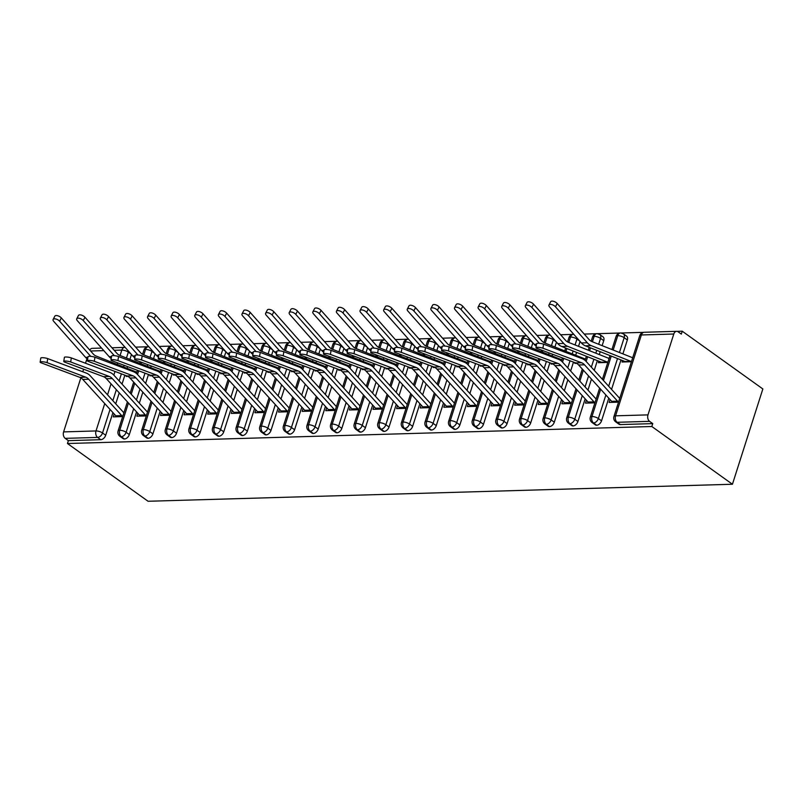 <?xml version="1.0" encoding="UTF-8"?>
<svg xmlns="http://www.w3.org/2000/svg" width="803" height="803" viewBox="0 0 803 803"><rect width="100%" height="100%" fill="white"/><g stroke="black" fill="none" stroke-linecap="round" stroke-linejoin="round"><path stroke-width="1.2" d="M647.981 414.88L673.787 334.018L641.376 334.961L615.57 415.824L647.981 414.88A4.828 3.282 88.3 0 0 649.577 421.344L652.749 423.623L651.825 426.503L732.436 484.249L762.85 388.953L682.239 331.207L677.08 331.358M643.544 332.342L621.181 332.994M619.926 333.024L597.562 333.677M596.318 333.717L584.223 334.068M572.71 334.399L560.614 334.751M549.101 335.092L536.996 335.443M525.483 335.774L513.388 336.126M501.875 336.467L489.78 336.818M478.267 337.15L466.162 337.501M454.649 337.842L442.553 338.193M431.04 338.525L418.945 338.876M407.432 339.217L395.337 339.569M383.814 339.9L371.719 340.251M360.206 340.582L348.111 340.944M336.598 341.275L324.502 341.626M312.979 341.958L300.884 342.319M289.371 342.65L277.276 343.001M265.763 343.333L253.668 343.684M242.145 344.025L230.049 344.377M218.536 344.708L206.441 345.059M194.928 345.4L182.833 345.752M171.32 346.083L159.215 346.434M147.702 346.776L135.607 347.127M732.436 484.249L148.053 501.263L67.452 443.517L651.825 426.503M86.955 358.72L85.509 363.237M83.602 369.209L82.789 371.769M80.852 377.832L63.598 431.894L96.009 430.95L104.741 403.578M112.932 412.591L105.705 435.256A4.828 3.152 125.6 0 1 100.776 439.693L68.365 440.636L67.452 443.517M100.776 439.693L97.605 437.414L65.194 438.358L68.365 440.636M89.795 350.098A4.828 3.282 -91.7 0 1 92.245 348.341L101.549 348.07M65.194 438.358A4.828 3.282 -91.7 0 1 63.598 431.894M682.239 331.207L681.315 334.098L678.144 331.82A4.828 3.282 88.3 0 0 676.618 331.328A4.828 3.282 88.3 0 0 673.787 334.018M114.187 413.977L113.263 416.867L122.688 416.596L116.927 416.757A9.656 6.565 -91.7 0 1 115.833 415.783L82.769 379.407A11.915 8.09 88.3 0 0 79.838 377.35L41.174 362.836A4.025 0.793 -171 0 1 40.15 362.113L40.792 358.058A4.025 0.793 9 0 1 43.402 357.736A4.025 0.793 9 0 1 47.718 358.61L86.393 373.124A16.1 10.941 -91.7 0 1 90.337 375.904L123.411 412.28A5.47 3.724 88.3 0 0 123.913 412.752M127.948 376.386L126.171 376.436L126.392 375.724M131.471 354.514L129.915 359.393M127.607 366.63L127.065 368.316M124.877 375.152L122.026 384.105M119.235 392.858L115.732 403.829M652.749 423.623L620.348 424.566A4.828 3.152 125.6 0 1 618.912 424.155L615.74 421.886A4.828 3.152 -54.4 0 0 617.166 422.288L620.348 424.566M627.344 339.96L624.172 337.682A4.828 3.152 125.6 0 0 623.439 333.857L626.611 336.136A4.828 3.152 125.6 0 1 627.344 339.96L622.907 353.872M620.97 359.935L611.565 389.395M608.774 398.158L601.537 420.822A4.828 3.152 125.6 0 1 596.729 425.249A4.828 3.152 125.6 0 1 595.304 424.847L592.122 422.569A4.828 3.152 -54.4 0 0 593.558 422.97L596.729 425.249M610.029 399.533L609.106 402.433L618.521 402.152L612.759 402.323A9.656 6.565 -91.7 0 1 611.675 401.349L578.602 364.974A11.915 8.09 88.3 0 0 575.681 362.916L537.016 348.402A4.025 0.793 -171 0 1 535.992 347.679L536.635 343.624A4.025 0.793 9 0 1 539.235 343.303A4.025 0.793 9 0 1 543.561 344.176L582.225 358.69A16.1 10.941 -91.7 0 1 586.18 361.47L619.243 397.846A5.47 3.724 88.3 0 0 619.745 398.318M622.476 360.527L622.004 362.002L631.429 361.731L625.667 361.892A5.47 3.724 -91.7 0 0 624.985 361.521L585.327 345.802A16.1 10.941 88.3 0 1 581.402 342.941L549.583 306.967A4.025 1.867 -152.7 0 1 548.961 305.04A4.025 1.867 -152.7 0 1 551.802 304.598A4.025 1.867 -152.7 0 1 555.485 306.796L587.304 342.771A16.1 10.941 88.3 0 0 591.229 345.631L630.897 361.35A5.47 3.724 -91.7 0 1 631.449 361.641M603.736 340.643L600.554 338.374A4.828 3.152 125.6 0 0 599.831 334.55L603.003 336.828A4.828 3.152 125.6 0 1 603.736 340.643L602.14 345.641M600.202 351.704L599.289 354.565M597.362 360.617L594.25 370.354M591.46 379.116L587.957 390.087M585.156 398.84L577.929 421.505A4.828 3.152 125.6 0 1 573.121 425.941A4.828 3.152 125.6 0 1 571.696 425.53L568.514 423.251A4.828 3.152 -54.4 0 0 569.949 423.663L573.121 425.941M586.411 400.225L585.487 403.116L594.913 402.845L589.151 403.016A9.656 6.565 -91.7 0 1 588.057 402.032L554.993 365.656A11.915 8.09 88.3 0 0 552.073 363.598L513.398 349.084A4.025 0.793 -171 0 1 512.374 348.372L513.017 344.316A4.025 0.793 9 0 1 515.626 343.985A4.025 0.793 9 0 1 519.942 344.858L558.617 359.373A16.1 10.941 -91.7 0 1 562.562 362.153L595.635 398.529A5.47 3.724 88.3 0 0 596.137 399.001M598.867 361.22L598.396 362.695L607.811 362.414L602.049 362.585A5.47 3.724 -91.7 0 0 601.377 362.213L561.719 346.494A16.1 10.941 88.3 0 1 557.794 343.634L525.975 307.659A4.025 1.867 -152.7 0 1 525.343 305.722A4.025 1.867 -152.7 0 1 528.183 305.291A4.025 1.867 -152.7 0 1 531.877 307.489L563.696 343.463A16.1 10.941 88.3 0 0 567.621 346.314L607.279 362.043A5.47 3.724 -91.7 0 1 607.841 362.334M580.087 341.456L578.531 346.334M576.594 352.387L575.681 355.247M573.493 362.093L570.642 371.036M567.841 379.799L564.348 390.77M561.548 399.533L554.311 422.197A4.828 3.152 125.6 0 1 549.513 426.624A4.828 3.152 125.6 0 1 548.078 426.222L544.906 423.944A4.828 3.152 -54.4 0 0 546.331 424.345L549.513 426.624M562.803 400.908L561.879 403.809L571.304 403.528L565.543 403.698A9.656 6.565 -91.7 0 1 564.449 402.725L531.375 366.349A11.915 8.09 88.3 0 0 528.454 364.291L489.79 349.777A4.025 0.793 -171 0 1 488.766 349.054L489.408 344.999A4.025 0.793 9 0 1 492.018 344.678A4.025 0.793 9 0 1 496.334 345.551L535.009 360.065A16.1 10.941 -91.7 0 1 538.954 362.846L572.027 399.221A5.47 3.724 88.3 0 0 572.529 399.693M575.008 362.665L574.787 363.378L576.564 363.327M556.469 342.138L554.913 347.016M552.605 354.253L552.073 355.94M549.884 362.785L547.034 371.729M544.233 380.481L540.73 391.462M537.94 400.215L530.703 422.88A4.828 3.152 125.6 0 1 525.895 427.316A4.828 3.152 125.6 0 1 524.469 426.905L521.288 424.626A4.828 3.152 -54.4 0 0 522.723 425.038L525.895 427.316M539.194 401.6L538.271 404.491L547.686 404.22L541.925 404.391A9.656 6.565 -91.7 0 1 540.841 403.407L507.767 367.031A11.915 8.09 88.3 0 0 504.846 364.974L466.182 350.459A4.025 0.793 -171 0 1 465.158 349.747L465.8 345.691A4.025 0.793 9 0 1 468.4 345.36A4.025 0.793 9 0 1 472.726 346.234L511.391 360.748A16.1 10.941 -91.7 0 1 515.345 363.528L548.409 399.904A5.47 3.724 88.3 0 0 548.911 400.376M551.4 363.347L551.169 364.07L552.956 364.01M532.861 342.831L531.305 347.709M528.996 354.936L528.454 356.622M526.276 363.468L523.415 372.411M520.625 381.174L517.122 392.145M514.321 400.908L507.094 423.572A4.828 3.152 125.6 0 1 502.287 427.999A4.828 3.152 125.6 0 1 500.861 427.597L497.679 425.319A4.828 3.152 -54.4 0 0 499.115 425.72L502.287 427.999M515.586 402.283L514.653 405.184L524.078 404.903L518.316 405.073A9.656 6.565 -91.7 0 1 517.232 404.1L484.159 367.724A11.915 8.09 88.3 0 0 481.238 365.666L442.563 351.152A4.025 0.793 -171 0 1 441.54 350.429L442.182 346.374A4.025 0.793 9 0 1 444.792 346.043A4.025 0.793 9 0 1 449.108 346.926L487.782 361.44A16.1 10.941 -91.7 0 1 491.727 364.221L524.801 400.597A5.47 3.724 88.3 0 0 525.303 401.058M527.792 364.04L527.561 364.753L529.348 364.703M509.253 343.513L507.697 348.392M505.388 355.629L504.846 357.315M502.658 364.16L499.807 373.104M497.017 381.857L493.514 392.838M490.713 401.59L483.486 424.255A4.828 3.152 125.6 0 1 478.678 428.692A4.828 3.152 125.6 0 1 477.243 428.28L474.071 426.002A4.828 3.152 -54.4 0 0 475.496 426.413L478.678 428.692M491.968 402.976L491.045 405.866L500.47 405.595L494.708 405.766A9.656 6.565 -91.7 0 1 493.614 404.782L460.551 368.406A11.915 8.09 88.3 0 0 457.62 366.349L418.955 351.834A4.025 0.793 -171 0 1 417.931 351.122L418.574 347.067A4.025 0.793 9 0 1 421.184 346.735A4.025 0.793 9 0 1 425.5 347.609L464.174 362.123A16.1 10.941 -91.7 0 1 468.119 364.903L501.192 401.279A5.47 3.724 88.3 0 0 501.694 401.751M504.174 364.723L503.953 365.445L505.729 365.385M485.634 344.196L484.079 349.084M481.77 356.311L481.238 357.997M479.05 364.843L476.199 373.786M473.399 382.549L469.896 393.52M467.105 402.283L459.868 424.948A4.828 3.152 125.6 0 1 455.06 429.374A4.828 3.152 125.6 0 1 453.635 428.973L450.463 426.694A4.828 3.152 -54.4 0 0 451.888 427.096L455.06 429.374M468.36 403.658L467.436 406.559L476.852 406.278L471.09 406.448A9.656 6.565 -91.7 0 1 470.006 405.475L436.932 369.099A11.915 8.09 88.3 0 0 434.011 367.041L395.347 352.517A4.025 0.793 -171 0 1 394.323 351.804L394.966 347.749A4.025 0.793 9 0 1 397.565 347.418A4.025 0.793 9 0 1 401.891 348.301L440.556 362.815A16.1 10.941 -91.7 0 1 444.511 365.596L477.574 401.972A5.47 3.724 88.3 0 0 478.086 402.433M480.565 365.415L480.335 366.128L482.121 366.078M462.026 344.889L460.47 349.767M458.162 357.004L457.62 358.69M455.442 365.536L452.581 374.479M449.79 383.232L446.287 394.213M443.497 402.965L436.26 425.63A4.828 3.152 125.6 0 1 431.452 430.057A4.828 3.152 125.6 0 1 430.027 429.655L426.845 427.377A4.828 3.152 -54.4 0 0 428.28 427.788L431.452 430.057M444.752 404.351L443.828 407.241L453.243 406.97L447.482 407.141A9.656 6.565 -91.7 0 1 446.398 406.157L413.324 369.781A11.915 8.09 88.3 0 0 410.403 367.724L371.729 353.21A4.025 0.793 -171 0 1 370.705 352.487L371.357 348.442A4.025 0.793 9 0 1 373.957 348.111A4.025 0.793 9 0 1 378.283 348.984L416.948 363.498A16.1 10.941 -91.7 0 1 420.892 366.278L453.966 402.654A5.47 3.724 88.3 0 0 454.468 403.126M456.957 366.098L456.726 366.81L458.513 366.76M438.418 345.571L436.862 350.459M434.553 357.686L434.011 359.373M431.833 366.218L428.973 375.162M426.182 383.924L422.679 394.895M419.879 403.658L412.652 426.323A4.828 3.152 125.6 0 1 407.844 430.749A4.828 3.152 125.6 0 1 406.408 430.348L403.236 428.069A4.828 3.152 -54.4 0 0 404.662 428.471L407.844 430.749M421.133 405.033L420.21 407.934L429.635 407.653L423.874 407.824A9.656 6.565 -91.7 0 1 422.779 406.85L389.716 370.474A11.915 8.09 88.3 0 0 386.795 368.416L348.121 353.892A4.025 0.793 -171 0 1 347.097 353.179L347.739 349.124A4.025 0.793 9 0 1 350.349 348.793A4.025 0.793 9 0 1 354.665 349.676L393.34 364.191A16.1 10.941 -91.7 0 1 397.284 366.971L430.358 403.347A5.47 3.724 88.3 0 0 430.86 403.809M433.339 366.79L433.118 367.503L434.895 367.453M414.81 346.264L413.244 351.142M410.935 358.379L410.403 360.065M408.215 366.911L405.364 375.854M402.564 384.607L399.061 395.588M396.27 404.341L389.033 427.005A4.828 3.152 125.6 0 1 384.236 431.432A4.828 3.152 125.6 0 1 382.8 431.03L379.628 428.752A4.828 3.152 -54.4 0 0 381.054 429.163L384.236 431.432M397.525 405.726L396.602 408.617L406.017 408.346L400.265 408.516A9.656 6.565 -91.7 0 1 399.171 407.533L366.098 371.157A11.915 8.09 88.3 0 0 363.177 369.099L324.512 354.585A4.025 0.793 -171 0 1 323.489 353.862L324.131 349.817A4.025 0.793 9 0 1 326.731 349.486A4.025 0.793 9 0 1 331.057 350.359L369.721 364.873A16.1 10.941 -91.7 0 1 373.676 367.654L406.74 404.029A5.47 3.724 88.3 0 0 407.251 404.501M409.731 367.473L409.5 368.186L411.287 368.135M391.191 346.946L389.636 351.834M387.327 359.061L386.785 360.748M384.607 367.593L381.746 376.537M378.956 385.299L375.453 396.27M372.662 405.033L365.425 427.698A4.828 3.152 125.6 0 1 360.617 432.124A4.828 3.152 125.6 0 1 359.192 431.723L356.01 429.444A4.828 3.152 -54.4 0 0 357.445 429.846L360.617 432.124M373.917 406.408L372.993 409.309L382.409 409.028L376.647 409.199A9.656 6.565 -91.7 0 1 375.563 408.225L342.49 371.849A11.915 8.09 88.3 0 0 339.569 369.792L300.894 355.267A4.025 0.793 -171 0 1 299.87 354.555L300.523 350.499A4.025 0.793 9 0 1 303.122 350.168A4.025 0.793 9 0 1 307.449 351.041L346.113 365.566A16.1 10.941 -91.7 0 1 350.058 368.346L383.131 404.722A5.47 3.724 88.3 0 0 383.633 405.184M386.123 368.165L385.892 368.878L387.678 368.828M367.583 347.639L366.027 352.517M363.719 359.754L363.177 361.44M360.999 368.286L358.138 377.229M355.348 385.982L351.844 396.963M349.044 405.716L341.817 428.38A4.828 3.152 125.6 0 1 337.009 432.807A4.828 3.152 125.6 0 1 335.574 432.405L332.402 430.127A4.828 3.152 -54.4 0 0 333.827 430.538L337.009 432.807M350.299 407.101L349.375 409.992L358.8 409.721L353.039 409.891A9.656 6.565 -91.7 0 1 351.945 408.908L318.881 372.532A11.915 8.09 88.3 0 0 315.96 370.474L277.286 355.96A4.025 0.793 -171 0 1 276.262 355.237L276.905 351.192A4.025 0.793 9 0 1 279.514 350.861A4.025 0.793 9 0 1 283.83 351.734L322.505 366.248A16.1 10.941 -91.7 0 1 326.45 369.029L359.523 405.405A5.47 3.724 88.3 0 0 360.025 405.876M362.504 368.848L362.283 369.561L364.06 369.51M343.975 348.321L342.409 353.21M340.101 360.437L339.569 362.123M337.38 368.968L334.53 377.912M331.729 386.675L328.226 397.646M325.436 406.408L318.199 429.073A4.828 3.152 125.6 0 1 313.401 433.5A4.828 3.152 125.6 0 1 311.965 433.088L308.794 430.82A4.828 3.152 -54.4 0 0 310.219 431.221L313.401 433.5M326.691 407.783L325.767 410.684L335.182 410.403L329.431 410.574A9.656 6.565 -91.7 0 1 328.337 409.6L295.263 373.224A11.915 8.09 88.3 0 0 292.342 371.167L253.678 356.642A4.025 0.793 -171 0 1 252.654 355.93L253.296 351.875A4.025 0.793 9 0 1 255.896 351.543A4.025 0.793 9 0 1 260.222 352.417L298.897 366.941A16.1 10.941 -91.7 0 1 302.841 369.721L335.905 406.097A5.47 3.724 88.3 0 0 336.417 406.559M338.896 369.541L338.665 370.253L340.452 370.203M320.357 349.014L318.801 353.892M316.492 361.129L315.96 362.815M313.772 369.651L310.912 378.604M308.121 387.357L304.618 398.338M301.828 407.091L294.591 429.756A4.828 3.152 125.6 0 1 289.783 434.182A4.828 3.152 125.6 0 1 288.357 433.781L285.175 431.502A4.828 3.152 -54.4 0 0 286.611 431.914L289.783 434.182M303.082 408.476L302.159 411.367L311.574 411.096L305.813 411.256A9.656 6.565 -91.7 0 1 304.728 410.283L271.655 373.907A11.915 8.09 88.3 0 0 268.734 371.849L230.059 357.335A4.025 0.793 -171 0 1 229.046 356.612L229.688 352.567A4.025 0.793 9 0 1 232.288 352.236A4.025 0.793 9 0 1 236.614 353.109L275.278 367.623A16.1 10.941 -91.7 0 1 279.233 370.404L312.297 406.78A5.47 3.724 88.3 0 0 312.799 407.251M315.288 370.223L315.057 370.936L316.844 370.886M296.749 349.696L295.193 354.585M292.884 361.812L292.342 363.498M290.164 370.344L287.303 379.287M284.513 388.05L281.01 399.021M278.209 407.783L270.982 430.448A4.828 3.152 125.6 0 1 266.174 434.875A4.828 3.152 125.6 0 1 264.749 434.463L261.567 432.195A4.828 3.152 -54.4 0 0 263.003 432.596L266.174 434.875M279.464 409.159L278.541 412.059L287.966 411.778L282.204 411.949A9.656 6.565 -91.7 0 1 281.11 410.975L248.047 374.599A11.915 8.09 88.3 0 0 245.126 372.542L206.451 358.018A4.025 0.793 -171 0 1 205.427 357.305L206.07 353.25A4.025 0.793 9 0 1 208.68 352.918A4.025 0.793 9 0 1 212.996 353.792L251.67 368.316A16.1 10.941 -91.7 0 1 255.615 371.096L288.689 407.472A5.47 3.724 88.3 0 0 289.19 407.934M291.68 370.916L291.449 371.628L293.225 371.578M273.14 350.389L271.575 355.267M269.276 362.504L268.734 364.191M266.546 371.026L263.695 379.98M260.895 388.732L257.392 399.713M254.601 408.466L247.364 431.131A4.828 3.152 125.6 0 1 242.566 435.557A4.828 3.152 125.6 0 1 241.131 435.156L237.959 432.877A4.828 3.152 -54.4 0 0 239.384 433.289L242.566 435.557M255.856 409.851L254.932 412.742L264.348 412.471L258.596 412.632A9.656 6.565 -91.7 0 1 257.502 411.658L224.428 375.282A11.915 8.09 88.3 0 0 221.508 373.224L182.843 358.71A4.025 0.793 -171 0 1 181.819 357.987L182.462 353.942A4.025 0.793 9 0 1 185.071 353.611A4.025 0.793 9 0 1 189.388 354.484L228.062 368.999A16.1 10.941 -91.7 0 1 232.007 371.779L265.08 408.155A5.47 3.724 88.3 0 0 265.582 408.627M268.061 371.598L267.831 372.311L269.617 372.261M249.522 351.072L247.966 355.96M245.658 363.187L245.126 364.873M242.938 371.719L240.087 380.662M237.286 389.425L233.783 400.396M230.993 409.159L223.756 431.823A4.828 3.152 125.6 0 1 218.948 436.25A4.828 3.152 125.6 0 1 217.523 435.838L214.341 433.57A4.828 3.152 -54.4 0 0 215.776 433.971L218.948 436.25M232.248 410.534L231.324 413.435L240.739 413.154L234.978 413.324A9.656 6.565 -91.7 0 1 233.894 412.34L200.82 375.975A11.915 8.09 88.3 0 0 197.899 373.917L159.235 359.393A4.025 0.793 -171 0 1 158.211 358.68L158.853 354.625A4.025 0.793 9 0 1 161.453 354.294A4.025 0.793 9 0 1 165.779 355.167L204.444 369.691A16.1 10.941 -91.7 0 1 208.399 372.472L241.462 408.847A5.47 3.724 88.3 0 0 241.964 409.309M244.453 372.291L244.222 373.004L246.009 372.953M225.914 351.764L224.358 356.642M222.05 363.879L221.508 365.566M219.329 372.401L216.469 381.355M213.678 390.107L210.175 401.088M207.375 409.841L200.148 432.506A4.828 3.152 125.6 0 1 195.34 436.932A4.828 3.152 125.6 0 1 193.914 436.531L190.733 434.252A4.828 3.152 -54.4 0 0 192.168 434.664L195.34 436.932M208.629 411.226L207.706 414.117L217.131 413.846L211.37 414.007A9.656 6.565 -91.7 0 1 210.276 413.033L177.212 376.657A11.915 8.09 88.3 0 0 174.291 374.599L135.617 360.085A4.025 0.793 -171 0 1 134.593 359.363L135.235 355.317A4.025 0.793 9 0 1 137.845 354.986A4.025 0.793 9 0 1 142.161 355.859L180.836 370.374A16.1 10.941 -91.7 0 1 184.78 373.154L217.854 409.53A5.47 3.724 88.3 0 0 218.356 410.002M220.845 372.973L220.614 373.686L222.401 373.636M202.306 352.447L200.75 357.335M198.441 364.562L197.899 366.248M195.711 373.094L192.861 382.037M190.06 390.8L186.567 401.771M183.767 410.534L176.53 433.198A4.828 3.152 125.6 0 1 171.732 437.625A4.828 3.152 125.6 0 1 170.296 437.213L167.124 434.945A4.828 3.152 -54.4 0 0 168.55 435.346L171.732 437.625M185.021 411.909L184.098 414.8L193.523 414.529L187.761 414.699A9.656 6.565 -91.7 0 1 186.667 413.716L153.594 377.35A11.915 8.09 88.3 0 0 150.673 375.292L112.008 360.768A4.025 0.793 -171 0 1 110.985 360.055L111.627 356A4.025 0.793 9 0 1 114.237 355.669A4.025 0.793 9 0 1 118.553 356.542L157.227 371.066A16.1 10.941 -91.7 0 1 161.172 373.847L194.246 410.223A5.47 3.724 88.3 0 0 194.748 410.684M197.227 373.666L197.006 374.379L198.783 374.328M178.688 353.139L177.132 358.018M174.823 365.255L174.291 366.941M172.103 373.776L169.252 382.73M166.452 391.483L162.949 402.464M160.158 411.216L152.921 433.881A4.828 3.152 125.6 0 1 148.113 438.308A4.828 3.152 125.6 0 1 146.688 437.906L143.506 435.627A4.828 3.152 -54.4 0 0 144.941 436.039L148.113 438.308M161.413 412.601L160.49 415.492L169.905 415.221L164.143 415.382A9.656 6.565 -91.7 0 1 163.059 414.408L129.986 378.032A11.915 8.09 88.3 0 0 127.065 375.975L88.4 361.46A4.025 0.793 -171 0 1 87.376 360.738L88.019 356.683A4.025 0.793 9 0 1 90.619 356.361A4.025 0.793 9 0 1 94.945 357.235L133.609 371.749A16.1 10.941 -91.7 0 1 137.564 374.529L170.627 410.905A5.47 3.724 88.3 0 0 171.129 411.377M173.619 374.349L173.388 375.061L175.174 375.011M155.079 353.822L153.524 358.71M151.215 365.937L150.673 367.623M148.495 374.469L145.634 383.412M142.844 392.175L139.341 403.146M136.54 411.899L129.313 434.574A4.828 3.152 125.6 0 1 124.505 439A4.828 3.152 125.6 0 1 123.08 438.589L119.898 436.32A4.828 3.152 -54.4 0 0 121.333 436.722L124.505 439M137.805 413.284L136.871 416.175L146.297 415.904L140.535 416.074A9.656 6.565 -91.7 0 1 139.451 415.091L106.377 378.725A11.915 8.09 88.3 0 0 103.457 376.667L64.782 362.143A4.025 0.793 -171 0 1 63.758 361.43L64.401 357.375A4.025 0.793 9 0 1 67.01 357.044A4.025 0.793 9 0 1 71.326 357.917L110.001 372.441A16.1 10.941 -91.7 0 1 113.946 375.222L147.019 411.598A5.47 3.724 88.3 0 0 147.521 412.059M150.01 375.041L149.78 375.754L151.566 375.704M128.44 402.986L119.737 430.257A4.828 3.282 88.3 0 0 121.333 436.722A4.828 3.152 -54.4 0 0 126.131 432.295L129.313 434.574M148.796 346.725L148.475 346.705A4.828 3.282 88.3 0 0 148.374 346.705A4.828 3.282 88.3 0 0 145.534 349.405L143.797 354.856M141.428 362.263L140.957 363.769M138.708 370.795L137.534 374.499M134.733 383.252L131.23 394.233M152.048 402.303L143.346 429.575A4.828 3.282 88.3 0 0 144.941 436.039A4.828 3.152 -54.4 0 0 149.749 431.602L152.921 433.881M172.414 346.033L172.093 346.023A4.828 3.282 88.3 0 0 171.983 346.023A4.828 3.282 88.3 0 0 169.152 348.713L167.415 354.163M165.047 361.581L164.565 363.086M162.326 370.113L161.142 373.807M158.342 382.569L154.849 393.54M175.656 401.61L166.954 428.882A4.828 3.282 88.3 0 0 168.55 435.346A4.828 3.152 -54.4 0 0 173.358 430.92L176.53 433.198M196.022 345.35L195.701 345.33A4.828 3.282 88.3 0 0 195.601 345.33A4.828 3.282 88.3 0 0 192.76 348.03L191.024 353.481M188.655 360.888L188.173 362.394M185.935 369.42L184.75 373.124M181.96 381.877L178.457 392.858M199.274 400.928L190.572 428.2A4.828 3.282 88.3 0 0 192.168 434.664A4.828 3.152 -54.4 0 0 196.966 430.227L200.148 432.506M219.631 344.658L219.309 344.648A4.828 3.282 88.3 0 0 219.209 344.648A4.828 3.282 88.3 0 0 216.368 347.338L214.632 352.788M212.263 360.206L211.791 361.711M209.543 368.738L208.368 372.431M205.568 381.194L202.065 392.165M222.883 400.235L214.18 427.507A4.828 3.282 88.3 0 0 215.776 433.971A4.828 3.152 -54.4 0 0 220.584 429.545L223.756 431.823M243.239 343.975L242.928 343.955A4.828 3.282 88.3 0 0 242.817 343.955A4.828 3.282 88.3 0 0 239.987 346.655L238.24 352.105M235.881 359.513L235.399 361.019M233.151 368.045L231.977 371.749M229.176 380.502L225.673 391.483M246.491 399.553L237.788 426.825A4.828 3.282 88.3 0 0 239.384 433.289A4.828 3.152 -54.4 0 0 244.192 428.852L247.364 431.131M266.857 343.282L266.536 343.272A4.828 3.282 88.3 0 0 266.435 343.272A4.828 3.282 88.3 0 0 263.595 345.963L261.858 351.413M259.489 358.831L259.008 360.336M256.769 367.362L255.585 371.056M252.794 379.819L249.291 390.79M270.109 398.86L261.407 426.132A4.828 3.282 88.3 0 0 263.003 432.596A4.828 3.152 -54.4 0 0 267.8 428.17L270.982 430.448M290.465 342.6L290.144 342.58A4.828 3.282 88.3 0 0 290.044 342.58A4.828 3.282 88.3 0 0 287.203 345.28L285.466 350.73M283.098 358.138L282.616 359.644M280.377 366.67L279.193 370.374M276.403 379.126L272.9 390.107M293.717 398.178L285.015 425.449A4.828 3.282 88.3 0 0 286.611 431.914A4.828 3.152 -54.4 0 0 291.419 427.477L294.591 429.756M314.073 341.907L313.752 341.897A4.828 3.282 88.3 0 0 313.652 341.897A4.828 3.282 88.3 0 0 310.821 344.587L309.075 350.038M306.716 357.455L306.234 358.961M303.986 365.987L302.811 369.681M300.011 378.444L296.508 389.415M317.326 397.485L308.623 424.757A4.828 3.282 88.3 0 0 310.219 431.221A4.828 3.152 -54.4 0 0 315.027 426.794L318.199 429.073M337.692 341.225L337.37 341.205A4.828 3.282 88.3 0 0 337.27 341.205A4.828 3.282 88.3 0 0 334.429 343.905L332.693 349.355M330.324 356.763L329.842 358.268M327.604 365.295L326.419 368.999M323.629 377.751L320.126 388.732M340.944 396.802L332.231 424.074A4.828 3.282 88.3 0 0 333.827 430.538A4.828 3.152 -54.4 0 0 338.635 426.102L341.817 428.38M361.3 340.532L360.979 340.522A4.828 3.282 88.3 0 0 360.878 340.522A4.828 3.282 88.3 0 0 358.038 343.212L356.301 348.663M353.932 356.08L353.45 357.586M351.212 364.612L350.028 368.306M347.237 377.069L343.734 388.04M364.552 396.11L355.849 423.382A4.828 3.282 88.3 0 0 357.445 429.846A4.828 3.152 -54.4 0 0 362.243 425.419L365.425 427.698M384.908 339.85L384.587 339.83A4.828 3.282 88.3 0 0 384.486 339.83A4.828 3.282 88.3 0 0 381.656 342.53L379.909 347.98M377.551 355.388L377.069 356.893M374.82 363.92L373.646 367.623M370.845 376.376L367.342 387.357M388.16 395.427L379.458 422.699A4.828 3.282 88.3 0 0 381.054 429.163A4.828 3.152 -54.4 0 0 385.862 424.737L389.033 427.005M408.526 339.157L408.205 339.147A4.828 3.282 88.3 0 0 408.105 339.147A4.828 3.282 88.3 0 0 405.264 341.837L403.528 347.287M401.159 354.705L400.677 356.211M398.439 363.237L397.254 366.931M394.464 375.694L390.961 386.665M411.768 394.735L403.066 422.007A4.828 3.282 88.3 0 0 404.662 428.471A4.828 3.152 -54.4 0 0 409.47 424.044L412.652 426.323M432.134 338.475L431.813 338.454A4.828 3.282 88.3 0 0 431.713 338.454A4.828 3.282 88.3 0 0 428.872 341.155L427.136 346.605M424.767 354.013L424.285 355.518M422.047 362.544L420.862 366.248M418.072 375.001L414.569 385.982M435.387 394.052L426.684 421.324A4.828 3.282 88.3 0 0 428.28 427.788A4.828 3.152 -54.4 0 0 433.078 423.362L436.26 425.63M455.743 337.782L455.421 337.772A4.828 3.282 88.3 0 0 455.321 337.772A4.828 3.282 88.3 0 0 452.49 340.462L450.744 345.912M448.385 353.33L447.903 354.836M445.655 361.862L444.481 365.556M441.68 374.318L438.177 385.289M458.995 393.36L450.292 420.631A4.828 3.282 88.3 0 0 451.888 427.096A4.828 3.152 -54.4 0 0 456.696 422.669L459.868 424.948M479.361 337.099L479.04 337.079A4.828 3.282 88.3 0 0 478.939 337.079A4.828 3.282 88.3 0 0 476.099 339.779L474.362 345.23M471.993 352.637L471.512 354.143M469.273 361.169L468.089 364.873M465.288 373.626L461.795 384.607M482.603 392.677L473.9 419.949A4.828 3.282 88.3 0 0 475.496 426.413A4.828 3.152 -54.4 0 0 480.304 421.987L483.486 424.255M502.969 336.407L502.648 336.397A4.828 3.282 88.3 0 0 502.548 336.397A4.828 3.282 88.3 0 0 499.707 339.087L497.97 344.537M495.602 351.955L495.12 353.461M492.881 360.487L491.697 364.191M488.907 372.943L485.403 383.914M506.221 391.984L497.519 419.256A4.828 3.282 88.3 0 0 499.115 425.72A4.828 3.152 -54.4 0 0 503.913 421.294L507.094 423.572M526.577 335.724L526.256 335.704A4.828 3.282 88.3 0 0 526.156 335.704A4.828 3.282 88.3 0 0 523.315 338.404L521.579 343.855M519.21 351.272L518.738 352.768M516.49 359.794L515.315 363.498M512.515 372.261L509.012 383.232M529.829 391.302L521.127 418.574A4.828 3.282 88.3 0 0 522.723 425.038A4.828 3.152 -54.4 0 0 527.531 420.611L530.703 422.88M550.196 335.032L549.874 335.022A4.828 3.282 88.3 0 0 549.764 335.022A4.828 3.282 88.3 0 0 546.933 337.712L545.197 343.162M542.828 350.58L542.346 352.085M540.108 359.112L538.923 362.815M536.123 371.568L532.63 382.539M553.438 390.609L544.735 417.881A4.828 3.282 88.3 0 0 546.331 424.345A4.828 3.152 -54.4 0 0 551.139 419.919L554.311 422.197M573.804 334.349L573.483 334.329A4.828 3.282 88.3 0 0 573.382 334.329A4.828 3.282 88.3 0 0 570.542 337.029L568.805 342.479M566.868 348.532L565.954 351.393M563.716 358.419L562.532 362.123M559.741 370.886L556.238 381.857M577.056 389.927L568.353 417.199A4.828 3.282 88.3 0 0 569.949 423.663A4.828 3.152 -54.4 0 0 574.747 419.236L577.929 421.505M599.831 334.55L597.091 333.646A4.828 3.282 88.3 0 0 596.99 333.646A4.828 3.282 88.3 0 0 594.15 336.337L592.413 341.787M590.486 347.85L589.573 350.71M587.635 356.763L586.15 361.44M583.349 370.193L579.846 381.164M600.664 389.234L591.962 416.506A4.828 3.282 88.3 0 0 593.558 422.97A4.828 3.152 -54.4 0 0 598.365 418.544L601.537 420.822M623.439 333.857L620.709 332.954A4.828 3.282 88.3 0 0 620.599 332.964A4.828 3.282 88.3 0 0 617.768 335.654L613.181 350.018M611.244 356.08L603.455 380.481M122.708 416.506A9.656 6.565 -91.7 0 1 121.735 415.613L88.671 379.237A11.915 8.09 88.3 0 0 85.75 377.179L47.076 362.665A4.025 0.793 -171 0 0 42.76 361.782A4.025 0.793 -171 0 0 40.15 362.113M53.118 319.474L54.825 316.171A4.025 1.867 27.3 0 1 57.655 315.74A4.025 1.867 27.3 0 1 61.349 317.938L59.653 321.23A4.025 1.867 -152.7 0 0 55.959 319.032A4.025 1.867 -152.7 0 0 53.118 319.474A4.025 1.867 -152.7 0 0 53.741 321.401L85.57 357.375A16.1 10.941 88.3 0 0 87.617 359.222M136.811 372.321A9.656 6.565 88.3 0 0 135.737 371.749L96.079 356.03A11.915 8.09 -91.7 0 1 93.168 353.912L61.349 317.938M59.653 321.23L90.729 356.371M146.327 415.813A9.656 6.565 -91.7 0 1 145.353 414.92L112.279 378.544A11.915 8.09 88.3 0 0 109.359 376.487L70.684 361.972A4.025 0.793 -171 0 0 66.368 361.099A4.025 0.793 -171 0 0 63.758 361.43M169.935 415.131A9.656 6.565 -91.7 0 1 168.961 414.238L135.888 377.862A11.915 8.09 88.3 0 0 132.967 375.804L94.302 361.29A4.025 0.793 -171 0 0 89.976 360.417A4.025 0.793 -171 0 0 87.376 360.738M193.543 414.438A9.656 6.565 -91.7 0 1 192.569 413.545L159.506 377.169A11.915 8.09 88.3 0 0 156.575 375.111L117.911 360.597A4.025 0.793 -171 0 0 113.584 359.724A4.025 0.793 -171 0 0 110.985 360.055M217.161 413.756A9.656 6.565 -91.7 0 1 216.188 412.862L183.114 376.487A11.915 8.09 88.3 0 0 180.193 374.429L141.519 359.915A4.025 0.793 -171 0 0 137.203 359.041A4.025 0.793 -171 0 0 134.593 359.363M76.737 318.781L78.433 315.489A4.025 1.867 27.3 0 1 81.274 315.047A4.025 1.867 27.3 0 1 84.957 317.245L83.261 320.548A4.025 1.867 -152.7 0 0 79.567 318.349A4.025 1.867 -152.7 0 0 76.737 318.781A4.025 1.867 -152.7 0 0 77.359 320.718L109.178 356.693A16.1 10.941 88.3 0 0 111.226 358.529M160.419 371.638A9.656 6.565 88.3 0 0 159.345 371.066L119.687 355.338A11.915 8.09 -91.7 0 1 116.786 353.22L84.957 317.245M83.261 320.548L114.337 355.679M100.345 318.098L102.041 314.806A4.025 1.867 27.3 0 1 104.882 314.364A4.025 1.867 27.3 0 1 108.576 316.563L106.869 319.855A4.025 1.867 -152.7 0 0 103.185 317.657A4.025 1.867 -152.7 0 0 100.345 318.098A4.025 1.867 -152.7 0 0 100.967 320.026L132.786 356A16.1 10.941 88.3 0 0 134.834 357.847M184.038 370.946A9.656 6.565 88.3 0 0 182.954 370.374L143.295 354.655A11.915 8.09 -91.7 0 1 140.395 352.537L108.576 316.563M106.869 319.855L137.945 354.996M123.953 317.406L125.659 314.114A4.025 1.867 27.3 0 1 128.49 313.682A4.025 1.867 27.3 0 1 132.184 315.87L130.477 319.172A4.025 1.867 -152.7 0 0 126.794 316.974A4.025 1.867 -152.7 0 0 123.953 317.406A4.025 1.867 -152.7 0 0 124.575 319.343L156.404 355.317A16.1 10.941 88.3 0 0 158.452 357.154M207.646 370.263A9.656 6.565 88.3 0 0 206.572 369.691L166.904 353.962A11.915 8.09 -91.7 0 1 164.003 351.855L132.184 315.87M130.477 319.172L161.564 354.304M147.561 316.723L149.268 313.431A4.025 1.867 27.3 0 1 152.108 312.989A4.025 1.867 27.3 0 1 155.792 315.188L154.096 318.48A4.025 1.867 -152.7 0 0 150.402 316.282A4.025 1.867 -152.7 0 0 147.561 316.723A4.025 1.867 -152.7 0 0 148.194 318.65L180.013 354.635A16.1 10.941 88.3 0 0 182.06 356.472M231.254 369.571A9.656 6.565 88.3 0 0 230.18 368.999L190.522 353.28A11.915 8.09 -91.7 0 1 187.621 351.162L155.792 315.188M154.096 318.48L185.172 353.621M240.77 413.063A9.656 6.565 -91.7 0 1 239.796 412.17L206.722 375.794A11.915 8.09 88.3 0 0 203.801 373.736L165.137 359.222A4.025 0.793 -171 0 0 160.811 358.349A4.025 0.793 -171 0 0 158.211 358.68M171.18 316.031L172.876 312.738A4.025 1.867 27.3 0 1 175.716 312.307A4.025 1.867 27.3 0 1 179.41 314.495L177.704 317.797A4.025 1.867 -152.7 0 0 174.02 315.599A4.025 1.867 -152.7 0 0 171.18 316.031A4.025 1.867 -152.7 0 0 171.802 317.968L203.621 353.942A16.1 10.941 88.3 0 0 205.668 355.779M254.872 368.888A9.656 6.565 88.3 0 0 253.788 368.316L214.13 352.587A11.915 8.09 -91.7 0 1 211.229 350.479L179.41 314.495M177.704 317.797L208.78 352.929M264.378 412.381A9.656 6.565 -91.7 0 1 263.404 411.487L230.341 375.111A11.915 8.09 88.3 0 0 227.41 373.054L188.745 358.539A4.025 0.793 -171 0 0 184.419 357.666A4.025 0.793 -171 0 0 181.819 357.987M194.788 315.348L196.494 312.056A4.025 1.867 27.3 0 1 199.325 311.614A4.025 1.867 27.3 0 1 203.018 313.812L201.312 317.105A4.025 1.867 -152.7 0 0 197.628 314.906A4.025 1.867 -152.7 0 0 194.788 315.348A4.025 1.867 -152.7 0 0 195.41 317.275L227.239 353.26A16.1 10.941 88.3 0 0 229.287 355.097M278.48 368.206A9.656 6.565 88.3 0 0 277.406 367.623L237.738 351.905A11.915 8.09 -91.7 0 1 234.837 349.787L203.018 313.812M201.312 317.105L232.398 352.246M287.996 411.688A9.656 6.565 -91.7 0 1 287.012 410.795L253.949 374.429A11.915 8.09 88.3 0 0 251.028 372.371L212.353 357.847A4.025 0.793 -171 0 0 208.037 356.974A4.025 0.793 -171 0 0 205.427 357.305M218.396 314.656L220.102 311.363A4.025 1.867 27.3 0 1 222.943 310.932A4.025 1.867 27.3 0 1 226.627 313.12L224.93 316.422A4.025 1.867 -152.7 0 0 221.237 314.224A4.025 1.867 -152.7 0 0 218.396 314.656A4.025 1.867 -152.7 0 0 219.028 316.593L250.847 352.567A16.1 10.941 88.3 0 0 252.895 354.414M302.089 367.513A9.656 6.565 88.3 0 0 301.015 366.941L261.356 351.212A11.915 8.09 -91.7 0 1 258.446 349.104L226.627 313.12M224.93 316.422L256.006 351.553M311.604 411.006A9.656 6.565 -91.7 0 1 310.631 410.112L277.557 373.736A11.915 8.09 88.3 0 0 274.636 371.679L235.972 357.164A4.025 0.793 -171 0 0 231.645 356.291A4.025 0.793 -171 0 0 229.046 356.612M242.014 313.973L243.71 310.681A4.025 1.867 27.3 0 1 246.551 310.239A4.025 1.867 27.3 0 1 250.245 312.437L248.539 315.73A4.025 1.867 -152.7 0 0 244.845 313.531A4.025 1.867 -152.7 0 0 242.014 313.973A4.025 1.867 -152.7 0 0 242.636 315.9L274.455 351.885A16.1 10.941 88.3 0 0 276.503 353.721M325.707 366.83A9.656 6.565 88.3 0 0 324.623 366.248L284.965 350.53A11.915 8.09 -91.7 0 1 282.064 348.412L250.245 312.437M248.539 315.73L279.615 350.871M335.212 410.313A9.656 6.565 -91.7 0 1 334.239 409.42L301.165 373.054A11.915 8.09 88.3 0 0 298.244 370.996L259.58 356.472A4.025 0.793 -171 0 0 255.254 355.599A4.025 0.793 -171 0 0 252.654 355.93M265.622 313.28L267.329 309.988A4.025 1.867 27.3 0 1 270.159 309.556A4.025 1.867 27.3 0 1 273.853 311.755L272.147 315.047A4.025 1.867 -152.7 0 0 268.463 312.849A4.025 1.867 -152.7 0 0 265.622 313.28A4.025 1.867 -152.7 0 0 266.245 315.218L298.074 351.192A16.1 10.941 88.3 0 0 300.111 353.039M349.315 366.138A9.656 6.565 88.3 0 0 348.241 365.566L308.573 349.837A11.915 8.09 -91.7 0 1 305.672 347.729L273.853 311.755M272.147 315.047L303.233 350.178M358.831 409.63A9.656 6.565 -91.7 0 1 357.847 408.737L324.783 372.361A11.915 8.09 88.3 0 0 321.862 370.303L283.188 355.789A4.025 0.793 -171 0 0 278.872 354.916A4.025 0.793 -171 0 0 276.262 355.237M289.231 312.598L290.937 309.306A4.025 1.867 27.3 0 1 293.778 308.864A4.025 1.867 27.3 0 1 297.461 311.062L295.765 314.354A4.025 1.867 -152.7 0 0 292.071 312.156A4.025 1.867 -152.7 0 0 289.231 312.598A4.025 1.867 -152.7 0 0 289.863 314.525L321.682 350.509A16.1 10.941 88.3 0 0 323.729 352.346M372.923 365.455A9.656 6.565 88.3 0 0 371.849 364.873L332.191 349.154A11.915 8.09 -91.7 0 1 329.28 347.037L297.461 311.062M295.765 314.354L326.841 349.496M382.439 408.938A9.656 6.565 -91.7 0 1 381.465 408.044L348.392 371.679A11.915 8.09 88.3 0 0 345.471 369.621L306.796 355.097A4.025 0.793 -171 0 0 302.48 354.223A4.025 0.793 -171 0 0 299.87 354.555M312.849 311.915L314.545 308.613A4.025 1.867 27.3 0 1 317.386 308.181A4.025 1.867 27.3 0 1 321.07 310.38L319.373 313.672A4.025 1.867 -152.7 0 0 315.679 311.474A4.025 1.867 -152.7 0 0 312.849 311.915A4.025 1.867 -152.7 0 0 313.471 313.843L345.29 349.817A16.1 10.941 88.3 0 0 347.338 351.664M396.541 364.763A9.656 6.565 88.3 0 0 395.457 364.191L355.799 348.462A11.915 8.09 -91.7 0 1 352.898 346.354L321.07 310.38M319.373 313.672L350.449 348.803M406.047 408.255A9.656 6.565 -91.7 0 1 405.073 407.362L372 370.986A11.915 8.09 88.3 0 0 369.079 368.928L330.414 354.414A4.025 0.793 -171 0 0 326.088 353.541A4.025 0.793 -171 0 0 323.489 353.862M336.457 311.223L338.153 307.93A4.025 1.867 27.3 0 1 340.994 307.489A4.025 1.867 27.3 0 1 344.688 309.687L342.981 312.979A4.025 1.867 -152.7 0 0 339.298 310.791A4.025 1.867 -152.7 0 0 336.457 311.223A4.025 1.867 -152.7 0 0 337.079 313.16L368.898 349.134A16.1 10.941 88.3 0 0 370.946 350.971M420.15 364.08A9.656 6.565 88.3 0 0 419.076 363.498L379.407 347.779A11.915 8.09 -91.7 0 1 376.507 345.661L344.688 309.687M342.981 312.979L374.057 348.121M429.655 407.573A9.656 6.565 -91.7 0 1 428.682 406.669L395.618 370.303A11.915 8.09 88.3 0 0 392.697 368.246L354.023 353.721A4.025 0.793 -171 0 0 349.706 352.848A4.025 0.793 -171 0 0 347.097 353.179M360.065 310.54L361.772 307.238A4.025 1.867 27.3 0 1 364.612 306.806A4.025 1.867 27.3 0 1 368.296 309.004L366.6 312.297A4.025 1.867 -152.7 0 0 362.906 310.099A4.025 1.867 -152.7 0 0 360.065 310.54A4.025 1.867 -152.7 0 0 360.698 312.467L392.516 348.442A16.1 10.941 88.3 0 0 394.564 350.289M443.758 363.388A9.656 6.565 88.3 0 0 442.684 362.815L403.026 347.087A11.915 8.09 -91.7 0 1 400.115 344.979L368.296 309.004M366.6 312.297L397.676 347.428M453.273 406.88A9.656 6.565 -91.7 0 1 452.3 405.987L419.226 369.611A11.915 8.09 88.3 0 0 416.305 367.553L377.631 353.039A4.025 0.793 -171 0 0 373.315 352.166A4.025 0.793 -171 0 0 370.705 352.487M383.683 309.848L385.38 306.555A4.025 1.867 27.3 0 1 388.22 306.114A4.025 1.867 27.3 0 1 391.904 308.312L390.208 311.604A4.025 1.867 -152.7 0 0 386.514 309.416A4.025 1.867 -152.7 0 0 383.683 309.848A4.025 1.867 -152.7 0 0 384.306 311.785L416.125 347.759A16.1 10.941 88.3 0 0 418.172 349.596M467.366 362.705A9.656 6.565 88.3 0 0 466.292 362.123L426.634 346.404A11.915 8.09 -91.7 0 1 423.733 344.286L391.904 308.312M390.208 311.604L421.284 346.745M476.882 406.198A9.656 6.565 -91.7 0 1 475.908 405.304L442.834 368.928A11.915 8.09 88.3 0 0 439.914 366.871L401.249 352.346A4.025 0.793 -171 0 0 396.923 351.473A4.025 0.793 -171 0 0 394.323 351.804M407.292 309.165L408.988 305.863A4.025 1.867 27.3 0 1 411.829 305.431A4.025 1.867 27.3 0 1 415.522 307.629L413.816 310.922A4.025 1.867 -152.7 0 0 410.132 308.723A4.025 1.867 -152.7 0 0 407.292 309.165A4.025 1.867 -152.7 0 0 407.914 311.092L439.733 347.067A16.1 10.941 88.3 0 0 441.78 348.914M490.984 362.012A9.656 6.565 88.3 0 0 489.91 361.44L450.242 345.712A11.915 8.09 -91.7 0 1 447.341 343.604L415.522 307.629M413.816 310.922L444.892 346.053M500.49 405.505A9.656 6.565 -91.7 0 1 499.516 404.612L466.453 368.236A11.915 8.09 88.3 0 0 463.532 366.178L424.857 351.664A4.025 0.793 -171 0 0 420.541 350.791A4.025 0.793 -171 0 0 417.931 351.122M430.9 308.472L432.606 305.18A4.025 1.867 27.3 0 1 435.437 304.738A4.025 1.867 27.3 0 1 439.131 306.937L437.434 310.229A4.025 1.867 -152.7 0 0 433.74 308.041A4.025 1.867 -152.7 0 0 430.9 308.472A4.025 1.867 -152.7 0 0 431.522 310.41L463.351 346.384A16.1 10.941 88.3 0 0 465.399 348.221M514.593 361.33A9.656 6.565 88.3 0 0 513.519 360.748L473.86 345.029A11.915 8.09 -91.7 0 1 470.949 342.911L439.131 306.937M437.434 310.229L468.51 345.37M524.108 404.822A9.656 6.565 -91.7 0 1 523.134 403.929L490.061 367.553A11.915 8.09 88.3 0 0 487.14 365.495L448.465 350.971A4.025 0.793 -171 0 0 444.149 350.098A4.025 0.793 -171 0 0 441.54 350.429M454.518 307.79L456.214 304.488A4.025 1.867 27.3 0 1 459.055 304.056A4.025 1.867 27.3 0 1 462.739 306.254L461.042 309.546A4.025 1.867 -152.7 0 0 457.349 307.348A4.025 1.867 -152.7 0 0 454.518 307.79A4.025 1.867 -152.7 0 0 455.14 309.717L486.959 345.691A16.1 10.941 88.3 0 0 489.007 347.538M538.201 360.637A9.656 6.565 88.3 0 0 537.127 360.065L497.469 344.336A11.915 8.09 -91.7 0 1 494.568 342.229L462.739 306.254M461.042 309.546L492.119 344.678M547.716 404.13A9.656 6.565 -91.7 0 1 546.743 403.236L513.669 366.861A11.915 8.09 88.3 0 0 510.748 364.803L472.084 350.289A4.025 0.793 -171 0 0 467.758 349.415A4.025 0.793 -171 0 0 465.158 349.747M478.126 307.097L479.823 303.805A4.025 1.867 27.3 0 1 482.663 303.363A4.025 1.867 27.3 0 1 486.357 305.562L484.651 308.854A4.025 1.867 -152.7 0 0 480.967 306.666A4.025 1.867 -152.7 0 0 478.126 307.097A4.025 1.867 -152.7 0 0 478.749 309.035L510.567 345.009A16.1 10.941 88.3 0 0 512.615 346.846M561.819 359.955A9.656 6.565 88.3 0 0 560.735 359.373L521.077 343.654A11.915 8.09 -91.7 0 1 518.176 341.536L486.357 305.562M484.651 308.854L515.727 343.995M571.324 403.447A9.656 6.565 -91.7 0 1 570.351 402.554L537.287 366.178A11.915 8.09 88.3 0 0 534.366 364.12L495.692 349.596A4.025 0.793 -171 0 0 491.366 348.723A4.025 0.793 -171 0 0 488.766 349.054M501.734 306.415L503.441 303.112A4.025 1.867 27.3 0 1 506.271 302.681A4.025 1.867 27.3 0 1 509.965 304.879L508.259 308.171A4.025 1.867 -152.7 0 0 504.575 305.973A4.025 1.867 -152.7 0 0 501.734 306.415A4.025 1.867 -152.7 0 0 502.357 308.342L534.186 344.316A16.1 10.941 88.3 0 0 536.233 346.163M585.427 359.262A9.656 6.565 88.3 0 0 584.353 358.69L544.685 342.971A11.915 8.09 -91.7 0 1 541.784 340.853L509.965 304.879M508.259 308.171L539.345 343.303M594.943 402.755A9.656 6.565 -91.7 0 1 593.969 401.861L560.895 365.485A11.915 8.09 88.3 0 0 557.975 363.428L519.3 348.914A4.025 0.793 -171 0 0 514.984 348.04A4.025 0.793 -171 0 0 512.374 348.372M525.343 305.722L527.049 302.43A4.025 1.867 27.3 0 1 529.89 301.988A4.025 1.867 27.3 0 1 533.573 304.186L531.877 307.489M609.035 358.58A9.656 6.565 88.3 0 0 607.961 357.997L568.303 342.279A11.915 8.09 -91.7 0 1 565.402 340.161L533.573 304.186M618.551 402.072A9.656 6.565 -91.7 0 1 617.577 401.179L584.504 364.803A11.915 8.09 88.3 0 0 581.583 362.745L542.918 348.221A4.025 0.793 -171 0 0 538.592 347.348A4.025 0.793 -171 0 0 535.992 347.679M548.961 305.04L550.657 301.737A4.025 1.867 27.3 0 1 553.498 301.306A4.025 1.867 27.3 0 1 557.192 303.504L555.485 306.796M632.654 357.887A9.656 6.565 88.3 0 0 631.57 357.315L591.911 341.596A11.915 8.09 -91.7 0 1 589.011 339.478L557.192 303.504M107.532 394.825L111.035 383.844M113.835 375.091L115 371.448M117.238 364.411L117.72 362.916M120.089 355.498L121.805 350.088L114.207 350.309M103.808 350.62L90.598 351.001M131.13 354.133L128.329 352.126A4.828 1.626 17.7 0 0 121.805 350.088A4.828 3.282 -91.7 0 1 124.646 347.398L111.958 347.769M110.041 409.41L102.523 432.978A4.828 3.152 -54.4 0 1 97.605 437.414A4.828 3.282 -91.7 0 1 96.009 430.95A4.828 1.626 17.7 0 1 102.523 432.978L105.705 435.256M649.577 421.344L617.166 422.288A4.828 3.282 88.3 0 1 615.57 415.824A4.828 1.626 17.7 0 0 613.954 416.486A4.828 4.828 0 0 0 615.74 421.886M676.618 331.328L644.217 332.271A4.828 3.282 88.3 0 0 641.376 334.961A4.828 1.626 17.7 0 0 639.75 335.634L613.954 416.486M128.54 351.202A4.828 3.152 125.6 0 1 128.329 352.126L126.442 358.018M124.114 365.315L123.602 366.941M121.394 373.847L119.135 380.923M116.345 389.686L112.842 400.657M119.898 436.32A4.828 4.828 0 0 1 118.111 430.92A4.828 1.626 17.7 0 1 119.737 430.257A4.828 1.626 17.7 0 1 126.131 432.285L126.131 432.295M142.563 354.304L143.918 350.068A4.828 1.626 17.7 0 1 145.534 349.405A4.828 1.626 17.7 0 1 151.938 351.433L150.061 357.335M154.738 353.43L151.938 351.433A4.828 3.152 125.6 0 0 152.158 350.52M147.732 364.632L147.21 366.248M145.002 373.154L142.743 380.231M139.953 388.993L136.45 399.964M133.659 408.727L126.131 432.285M178.346 352.748L175.556 350.74L173.669 356.642M171.34 363.94L170.818 365.566M168.62 372.472L166.362 379.548M163.561 388.301L160.058 399.282M157.268 408.034L149.749 431.602A4.828 1.626 17.7 0 0 143.346 429.575A4.828 1.626 17.7 0 0 141.719 430.237A4.828 4.828 0 0 0 143.506 435.627M201.954 352.055L199.164 350.058L197.277 355.96M194.948 363.257L194.436 364.873M192.228 371.779L189.97 378.855M187.179 387.618L183.676 398.589M180.876 407.352L173.358 430.91A4.828 1.626 17.7 0 0 166.954 428.882A4.828 1.626 17.7 0 0 165.338 429.545A4.828 4.828 0 0 0 167.124 434.945M225.573 351.373L222.772 349.365L220.885 355.267M218.557 362.565L218.045 364.191M215.836 371.096L213.578 378.173M210.787 386.936L207.284 397.907M204.484 406.659L196.966 430.227A4.828 1.626 17.7 0 0 190.572 428.2A4.828 1.626 17.7 0 0 188.946 428.862A4.828 4.828 0 0 0 190.733 434.252M249.181 350.68L246.38 348.683L244.503 354.585M242.175 361.882L241.653 363.498M239.455 370.414L237.196 377.49M234.396 386.243L230.893 397.214M228.102 405.977L220.584 429.545A4.828 1.626 17.7 0 0 214.18 427.507A4.828 1.626 17.7 0 0 212.554 428.17A4.828 4.828 0 0 0 214.341 433.57M272.789 349.998L269.999 348L268.112 353.892M265.783 361.189L265.271 362.815M263.063 369.721L260.804 376.798M258.004 385.56L254.511 396.531M251.71 405.284L244.192 428.852A4.828 1.626 17.7 0 0 237.788 426.825A4.828 1.626 17.7 0 0 236.172 427.487A4.828 4.828 0 0 0 237.959 432.877M296.407 349.305L293.607 347.308L291.72 353.21M289.391 360.507L288.879 362.123M286.671 369.039L284.413 376.115M281.622 384.868L278.119 395.839M275.319 404.602L267.8 428.17A4.828 1.626 17.7 0 0 261.407 426.132A4.828 1.626 17.7 0 0 259.781 426.794A4.828 4.828 0 0 0 261.567 432.195M320.016 348.622L317.215 346.625L315.338 352.517M313.009 359.814L312.487 361.44M310.289 368.346L308.031 375.423M305.23 384.185L301.727 395.156M298.937 403.909L291.419 427.477M343.624 347.93L340.833 345.932L338.946 351.834M336.618 359.132L336.096 360.748M333.897 367.664L331.639 374.74M328.839 383.493L325.335 394.464M322.545 403.226L315.027 426.794A4.828 1.626 17.7 0 0 308.623 424.757A4.828 1.626 17.7 0 0 306.997 425.419A4.828 4.828 0 0 0 308.794 430.82M367.232 347.247L364.442 345.25L362.554 351.142M360.226 358.439L359.714 360.065M357.506 366.971L355.247 374.047M352.457 382.81L348.954 393.781M346.153 402.534L338.635 426.102A4.828 1.626 17.7 0 0 332.231 424.074A4.828 1.626 17.7 0 0 330.615 424.737A4.828 4.828 0 0 0 332.402 430.127M390.85 346.555L388.05 344.557L386.173 350.459M383.844 357.757L383.322 359.373M381.114 366.288L378.855 373.365M376.065 382.118L372.562 393.089M369.771 401.851L362.243 425.419A4.828 1.626 17.7 0 0 355.849 423.382A4.828 1.626 17.7 0 0 354.223 424.044A4.828 4.828 0 0 0 356.01 429.444M414.458 345.872L411.668 343.875L409.781 349.767M407.452 357.064L406.93 358.69M404.732 365.596L402.474 372.672M399.673 381.435L396.17 392.406M393.38 401.159L385.862 424.727A4.828 1.626 17.7 0 0 379.458 422.699A4.828 1.626 17.7 0 0 377.832 423.362A4.828 4.828 0 0 0 379.628 428.752M438.067 345.18L435.276 343.182L433.389 349.084M431.06 356.381L430.549 357.997M428.34 364.913L426.082 371.99M423.291 380.742L419.788 391.713M416.988 400.476L409.47 424.044A4.828 1.626 17.7 0 0 403.066 422.007A4.828 1.626 17.7 0 0 401.45 422.669A4.828 4.828 0 0 0 403.236 428.069M461.685 344.497L458.884 342.5L457.007 348.392M454.679 355.689L454.157 357.315M451.948 364.221L449.69 371.297M446.9 380.06L443.397 391.031M440.606 399.784L433.078 423.362M485.293 343.814L482.493 341.807L480.616 347.709M478.287 355.006L477.765 356.622M475.567 363.538L473.308 370.615M470.508 379.367L467.005 390.348M464.214 399.101L456.696 422.669A4.828 1.626 17.7 0 0 450.292 420.631A4.828 1.626 17.7 0 0 448.666 421.294A4.828 4.828 0 0 0 450.463 426.694M508.901 343.122L506.111 341.124L504.224 347.016M501.895 354.314L501.383 355.94M499.175 362.846L496.916 369.922M494.126 378.685L490.623 389.656M487.822 398.418L480.304 421.976A4.828 1.626 17.7 0 0 473.9 419.949A4.828 1.626 17.7 0 0 472.284 420.611A4.828 4.828 0 0 0 474.071 426.002M532.519 342.439L529.719 340.432L527.842 346.334M525.513 353.631L524.991 355.257M522.783 362.163L520.525 369.239M517.734 377.992L514.231 388.973M511.441 397.726L503.913 421.294A4.828 1.626 17.7 0 0 497.519 419.256A4.828 1.626 17.7 0 0 495.893 419.929A4.828 4.828 0 0 0 497.679 425.319M556.128 341.747L553.327 339.749L551.45 345.641M549.122 352.939L548.6 354.565M546.401 361.47L544.143 368.547M541.342 377.31L537.839 388.281M535.049 397.043L527.531 420.601A4.828 1.626 17.7 0 0 521.127 418.574A4.828 1.626 17.7 0 0 519.501 419.236A4.828 4.828 0 0 0 521.288 424.626M579.736 341.064L576.945 339.057L575.058 344.959M573.131 351.011L572.218 353.882M570.01 360.788L567.751 367.864M564.961 376.617L561.458 387.598M558.657 396.351L551.139 419.919A4.828 1.626 17.7 0 0 544.735 417.881A4.828 1.626 17.7 0 0 543.119 418.554A4.828 4.828 0 0 0 544.906 423.944M591.179 341.245L592.534 337.009A4.828 1.626 17.7 0 1 594.15 336.337A4.828 1.626 17.7 0 1 600.554 338.374L598.677 344.266M596.739 350.329L595.826 353.19M593.889 359.242L591.359 367.172M588.569 375.934L585.066 386.905M582.265 395.668L574.747 419.226A4.828 1.626 17.7 0 0 568.353 417.199A4.828 1.626 17.7 0 0 566.727 417.861A4.828 4.828 0 0 0 568.514 423.251M611.926 349.526L616.142 336.316A4.828 1.626 17.7 0 1 617.768 335.654A4.828 1.626 17.7 0 1 624.162 337.682L619.434 352.507M617.507 358.56L608.674 386.223M605.884 394.976L598.365 418.544A4.828 1.626 17.7 0 0 591.962 416.506A4.828 1.626 17.7 0 0 590.335 417.179A4.828 4.828 0 0 0 592.122 422.569M166.171 353.621L167.526 349.375A4.828 1.626 17.7 0 1 169.152 348.713A4.828 1.626 17.7 0 1 175.546 350.75A4.828 3.152 125.6 0 0 175.767 349.827M189.789 352.929L191.134 348.693A4.828 1.626 17.7 0 1 192.76 348.03A4.828 1.626 17.7 0 1 199.164 350.058A4.828 3.152 125.6 0 0 199.375 349.144M213.397 352.246L214.752 348A4.828 1.626 17.7 0 1 216.368 347.338A4.828 1.626 17.7 0 1 222.772 349.375A4.828 3.152 125.6 0 0 222.983 348.452M237.005 351.553L238.361 347.318A4.828 1.626 17.7 0 1 239.987 346.655A4.828 1.626 17.7 0 1 246.38 348.683A4.828 3.152 125.6 0 0 246.601 347.769M260.624 350.871L261.969 346.625A4.828 1.626 17.7 0 1 263.595 345.963A4.828 1.626 17.7 0 1 269.999 348A4.828 3.152 125.6 0 0 270.209 347.077M284.232 350.178L285.587 345.942A4.828 1.626 17.7 0 1 287.203 345.28A4.828 1.626 17.7 0 1 293.607 347.308A4.828 3.152 125.6 0 0 293.818 346.394M285.175 431.502A4.828 4.828 0 0 1 283.389 426.112A4.828 1.626 17.7 0 1 285.015 425.449A4.828 1.626 17.7 0 1 291.409 427.477M307.84 349.496L309.195 345.25A4.828 1.626 17.7 0 1 310.821 344.587A4.828 1.626 17.7 0 1 317.215 346.625A4.828 3.152 125.6 0 0 317.436 345.702M331.448 348.803L332.803 344.567A4.828 1.626 17.7 0 1 334.429 343.905A4.828 1.626 17.7 0 1 340.833 345.932A4.828 3.152 125.6 0 0 341.044 345.019M355.067 348.121L356.422 343.875A4.828 1.626 17.7 0 1 358.038 343.212A4.828 1.626 17.7 0 1 364.442 345.25A4.828 3.152 125.6 0 0 364.652 344.326M378.675 347.428L380.03 343.192A4.828 1.626 17.7 0 1 381.656 342.53A4.828 1.626 17.7 0 1 388.05 344.557A4.828 3.152 125.6 0 0 388.271 343.644M402.283 346.745L403.638 342.51A4.828 1.626 17.7 0 1 405.264 341.837A4.828 1.626 17.7 0 1 411.668 343.875A4.828 3.152 125.6 0 0 411.879 342.951M425.901 346.053L427.256 341.817A4.828 1.626 17.7 0 1 428.872 341.155A4.828 1.626 17.7 0 1 435.276 343.182A4.828 3.152 125.6 0 0 435.487 342.269M426.845 427.377A4.828 4.828 0 0 1 425.058 421.987A4.828 1.626 17.7 0 1 426.684 421.324A4.828 1.626 17.7 0 1 433.078 423.352M449.509 345.37L450.864 341.134A4.828 1.626 17.7 0 1 452.49 340.462A4.828 1.626 17.7 0 1 458.884 342.5A4.828 3.152 125.6 0 0 459.105 341.576M473.118 344.678L474.473 340.442A4.828 1.626 17.7 0 1 476.099 339.779A4.828 1.626 17.7 0 1 482.493 341.807A4.828 3.152 125.6 0 0 482.713 340.894M496.736 343.995L498.081 339.759A4.828 1.626 17.7 0 1 499.707 339.087A4.828 1.626 17.7 0 1 506.111 341.124A4.828 3.152 125.6 0 0 506.322 340.201M520.344 343.313L521.699 339.067A4.828 1.626 17.7 0 1 523.315 338.404A4.828 1.626 17.7 0 1 529.719 340.432A4.828 3.152 125.6 0 0 529.94 339.518M543.952 342.62L545.307 338.384A4.828 1.626 17.7 0 1 546.933 337.712A4.828 1.626 17.7 0 1 553.327 339.749A4.828 3.152 125.6 0 0 553.548 338.826M567.57 341.937L568.915 337.692A4.828 1.626 17.7 0 1 570.542 337.029A4.828 1.626 17.7 0 1 576.945 339.057A4.828 3.152 125.6 0 0 577.156 338.143M47.718 358.61L47.076 362.665M115.833 415.783L121.735 415.613M82.769 379.407L88.671 379.237M79.838 377.35L85.75 377.179M87.918 357.315L85.57 357.375M71.326 357.917L70.684 361.972M139.451 415.091L145.353 414.92M106.377 378.725L112.279 378.544M103.457 376.667L109.359 376.487M94.945 357.235L94.302 361.29M163.059 414.408L168.961 414.238M129.986 378.032L135.888 377.862M127.065 375.975L132.967 375.804M118.553 356.542L117.911 360.597M186.667 413.716L192.569 413.545M153.594 377.35L159.506 377.169M150.673 375.292L156.575 375.111M142.161 355.859L141.519 359.915M210.276 413.033L216.188 412.862M177.212 376.657L183.114 376.487M174.291 374.599L180.193 374.429M111.527 356.622L109.178 356.693M135.145 355.94L132.786 356M158.753 355.247L156.404 355.317M182.361 354.565L180.013 354.635M165.779 355.167L165.137 359.222M233.894 412.34L239.796 412.17M200.82 375.975L206.722 375.794M197.899 373.917L203.801 373.736M205.969 353.872L203.621 353.942M189.388 354.484L188.745 358.539M257.502 411.658L263.404 411.487M224.428 375.282L230.341 375.111M221.508 373.224L227.41 373.054M229.588 353.19L227.239 353.26M212.996 353.792L212.353 357.847M281.11 410.975L287.012 410.795M248.047 374.599L253.949 374.429M245.126 372.542L251.028 372.371M253.196 352.497L250.847 352.567M236.614 353.109L235.972 357.164M304.728 410.283L310.631 410.112M271.655 373.907L277.557 373.736M268.734 371.849L274.636 371.679M276.804 351.814L274.455 351.885M260.222 352.417L259.58 356.472M328.337 409.6L334.239 409.42M295.263 373.224L301.165 373.054M292.342 371.167L298.244 370.996M300.422 351.122L298.074 351.192M283.83 351.734L283.188 355.789M351.945 408.908L357.847 408.737M318.881 372.532L324.783 372.361M315.96 370.474L321.862 370.303M324.031 350.439L321.682 350.509M307.449 351.041L306.796 355.097M375.563 408.225L381.465 408.044M342.49 371.849L348.392 371.679M339.569 369.792L345.471 369.621M347.639 349.747L345.29 349.817M331.057 350.359L330.414 354.414M399.171 407.533L405.073 407.362M366.098 371.157L372 370.986M363.177 369.099L369.079 368.928M371.257 349.064L368.898 349.134M354.665 349.676L354.023 353.721M422.779 406.85L428.682 406.669M389.716 370.474L395.618 370.303M386.795 368.416L392.697 368.246M394.865 348.372L392.516 348.442M378.283 348.984L377.631 353.039M446.398 406.157L452.3 405.987M413.324 369.781L419.226 369.611M410.403 367.724L416.305 367.553M418.473 347.689L416.125 347.759M401.891 348.301L401.249 352.346M470.006 405.475L475.908 405.304M436.932 369.099L442.834 368.928M434.011 367.041L439.914 366.871M442.092 346.996L439.733 347.067M425.5 347.609L424.857 351.664M493.614 404.782L499.516 404.612M460.551 368.406L466.453 368.236M457.62 366.349L463.532 366.178M465.7 346.314L463.351 346.384M449.108 346.926L448.465 350.971M517.232 404.1L523.134 403.929M484.159 367.724L490.061 367.553M481.238 365.666L487.14 365.495M489.308 345.621L486.959 345.691M472.726 346.234L472.084 350.289M540.841 403.407L546.743 403.236M507.767 367.031L513.669 366.861M504.846 364.974L510.748 364.803M512.926 344.939L510.567 345.009M496.334 345.551L495.692 349.596M564.449 402.725L570.351 402.554M531.375 366.349L537.287 366.178M528.454 364.291L534.366 364.12M536.534 344.246L534.186 344.316M519.942 344.858L519.3 348.914M588.057 402.032L593.969 401.861M554.993 365.656L560.895 365.485M552.073 363.598L557.975 363.428M563.696 343.463L557.794 343.634M567.621 346.314L561.719 346.494M607.279 362.043L601.377 362.213M543.561 344.176L542.918 348.221M611.675 401.349L617.577 401.179M578.602 364.974L584.504 364.803M575.681 362.916L581.583 362.745M587.304 342.771L581.402 342.941M591.229 345.631L585.327 345.802M630.897 361.35L624.985 361.521M118.111 430.92L127.396 401.841M130.186 393.079L133.689 382.108M136.45 373.455L137.454 370.324M139.702 363.277L140.174 361.792M148.374 346.705A4.828 4.828 0 0 0 143.918 350.068M125.188 347.408A4.828 4.828 0 0 0 124.646 347.398M141.719 430.237L151.004 401.149M153.795 392.396L157.298 381.415M160.058 372.763L161.062 369.631M163.31 362.585L163.782 361.109M171.983 346.023A4.828 4.828 0 0 0 167.526 349.375M165.338 429.545L174.612 400.466M177.413 391.703L180.916 380.732M183.676 372.08L184.67 368.948M186.918 361.902L187.4 360.417M195.601 345.33A4.828 4.828 0 0 0 191.134 348.693M188.946 428.862L198.231 399.774M201.021 391.021L204.524 380.04M207.284 371.387L208.288 368.256M210.537 361.209L211.008 359.734M219.209 344.648A4.828 4.828 0 0 0 214.752 348M212.554 428.17L221.839 399.091M224.629 390.328L228.132 379.357M230.893 370.705L231.896 367.573M234.145 360.527L234.617 359.041M242.817 343.955A4.828 4.828 0 0 0 238.361 347.318M236.172 427.487L245.447 398.398M248.247 389.646L251.751 378.665M254.511 370.012L255.505 366.881M257.753 359.834L258.235 358.359M266.435 343.272A4.828 4.828 0 0 0 261.969 346.625M259.781 426.794L269.065 397.716M271.856 388.953L275.359 377.982M278.119 369.33L279.123 366.198M281.371 359.152L281.843 357.666M290.044 342.58A4.828 4.828 0 0 0 285.587 345.942M283.389 426.112L292.673 397.023M295.464 388.271L298.967 377.29M301.727 368.647L302.731 365.516M304.979 358.459L305.451 356.984M313.652 341.897A4.828 4.828 0 0 0 309.195 345.25M306.997 425.419L316.282 396.341M319.082 387.578L322.585 376.607M325.345 367.955L326.339 364.823M328.588 357.777L329.059 356.291M337.27 341.205A4.828 4.828 0 0 0 332.803 344.567M330.615 424.737L339.9 395.648M342.69 386.895L346.193 375.914M348.954 367.272L349.957 364.14M352.206 357.084L352.678 355.609M360.878 340.522A4.828 4.828 0 0 0 356.422 343.875M354.223 424.044L363.508 394.966M366.298 386.203L369.802 375.232M372.562 366.58L373.566 363.448M375.814 356.402L376.286 354.916M384.486 339.83A4.828 4.828 0 0 0 380.03 343.192M377.832 423.362L387.116 394.273M389.917 385.52L393.42 374.549M396.18 365.897L397.174 362.765M399.422 355.709L399.894 354.233M408.105 339.147A4.828 4.828 0 0 0 403.638 342.51M401.45 422.669L410.724 393.59M413.525 384.828L417.028 373.857M419.788 365.204L420.792 362.073M423.04 355.026L423.512 353.541M431.713 338.454A4.828 4.828 0 0 0 427.256 341.817M425.058 421.987L434.343 392.898M437.133 384.145L440.636 373.174M443.397 364.522L444.4 361.39M446.649 354.334L447.12 352.858M455.321 337.772A4.828 4.828 0 0 0 450.864 341.134M448.666 421.294L457.951 392.215M460.751 383.453L464.244 372.482M467.015 363.829L468.008 360.698M470.257 353.651L470.729 352.166M478.939 337.079A4.828 4.828 0 0 0 474.473 340.442M472.284 420.611L481.559 391.523M484.36 382.77L487.863 371.799M490.623 363.147L491.617 360.015M493.875 352.959L494.347 351.483M502.548 336.397A4.828 4.828 0 0 0 498.081 339.759M495.893 419.929L505.177 390.84M507.968 382.077L511.471 371.106M514.231 362.454L515.235 359.322M517.483 352.276L517.955 350.791M526.156 335.704A4.828 4.828 0 0 0 521.699 339.067M519.501 419.236L528.786 390.148M531.586 381.395L535.079 370.424M537.839 361.772L538.843 358.64M541.092 351.584L541.563 350.108M549.764 335.022A4.828 4.828 0 0 0 545.307 338.384M543.119 418.554L552.394 389.465M555.194 380.702L558.697 369.731M561.458 361.079L562.451 357.947M564.7 350.901L565.623 348.04M573.382 334.329A4.828 4.828 0 0 0 568.915 337.692M566.727 417.861L576.012 388.772M578.802 380.02L582.305 369.049M585.066 360.396L586.381 356.271M588.318 350.208L589.231 347.348M596.99 333.646A4.828 4.828 0 0 0 592.534 337.009M590.335 417.179L599.62 388.09M602.411 379.327L609.999 355.578M620.599 332.964A4.828 4.828 0 0 0 616.142 336.316M644.217 332.271A4.828 4.828 0 0 0 639.75 335.634"/></g></svg>
